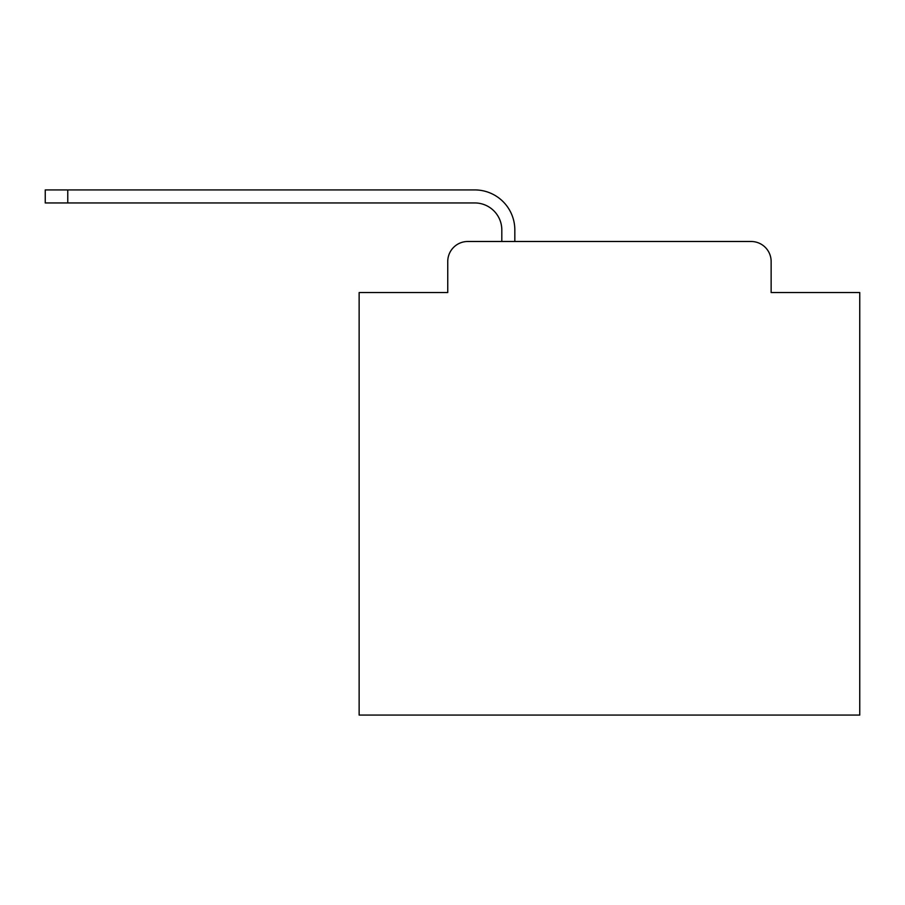 <?xml version="1.0" encoding="UTF-8"?>
<svg xmlns="http://www.w3.org/2000/svg" width="905" height="905" viewBox="0 0 905 905"><rect width="100%" height="100%" fill="white"/><g stroke="black" fill="none" stroke-linecap="round" stroke-linejoin="round"><path stroke-width="1.36" d="M447.749 261.511L447.749 292.553L447.749 261.511A20.023 20.023 0 0 1 467.772 241.488L501.811 241.488L501.811 229.972A27.037 27.037 0 0 0 474.774 202.946L45.25 202.946L45.25 189.926L474.774 189.926A40.046 40.046 0 0 1 514.832 229.972L514.832 241.488L751.116 241.488L467.772 241.488M771.139 292.553L771.139 261.511L771.139 292.553L859.75 292.553L859.75 715.074L359.138 715.074L359.138 292.553L447.749 292.553M771.139 261.511A20.023 20.023 0 0 0 751.116 241.488M501.811 229.972A27.037 27.037 0 0 0 474.774 202.946A27.037 27.037 0 0 1 501.811 229.972A27.037 27.037 0 0 0 474.774 202.946A27.037 27.037 0 0 1 501.811 229.972A27.037 27.037 0 0 0 474.774 202.946A27.037 27.037 0 0 1 501.811 229.972A27.037 27.037 0 0 0 474.774 202.946A27.037 27.037 0 0 1 501.811 229.972A27.037 27.037 0 0 0 474.774 202.946A27.037 27.037 0 0 1 501.811 229.972A27.037 27.037 0 0 0 474.774 202.946A27.037 27.037 0 0 1 501.811 229.972A27.037 27.037 0 0 0 474.774 202.946A27.037 27.037 0 0 1 501.811 229.972A27.037 27.037 0 0 0 474.774 202.946A27.037 27.037 0 0 1 501.811 229.972A27.037 27.037 0 0 0 474.774 202.946A27.037 27.037 0 0 1 501.811 229.972A27.037 27.037 0 0 0 474.774 202.946A27.037 27.037 0 0 1 501.811 229.972A27.037 27.037 0 0 0 474.774 202.946A27.037 27.037 0 0 1 501.811 229.972A27.037 27.037 0 0 0 474.774 202.946A27.037 27.037 0 0 1 501.811 229.972A27.037 27.037 0 0 0 474.774 202.946A27.037 27.037 0 0 1 501.811 229.972A27.037 27.037 0 0 0 474.774 202.946A27.037 27.037 0 0 1 501.811 229.972A27.037 27.037 0 0 0 474.774 202.946A27.037 27.037 0 0 1 501.811 229.972A27.037 27.037 0 0 0 474.774 202.946A27.037 27.037 0 0 1 501.811 229.972A27.037 27.037 0 0 0 474.774 202.946A27.037 27.037 0 0 1 501.811 229.972A27.037 27.037 0 0 0 474.774 202.946A27.037 27.037 0 0 1 501.811 229.972A27.037 27.037 0 0 0 474.774 202.946A27.037 27.037 0 0 1 501.811 229.972A27.037 27.037 0 0 0 474.774 202.946A27.037 27.037 0 0 1 501.811 229.972A27.037 27.037 0 0 0 474.774 202.946A27.037 27.037 0 0 1 501.811 229.972A27.037 27.037 0 0 0 474.774 202.946M67.773 202.946L67.773 189.926L474.774 189.926"/></g></svg>
